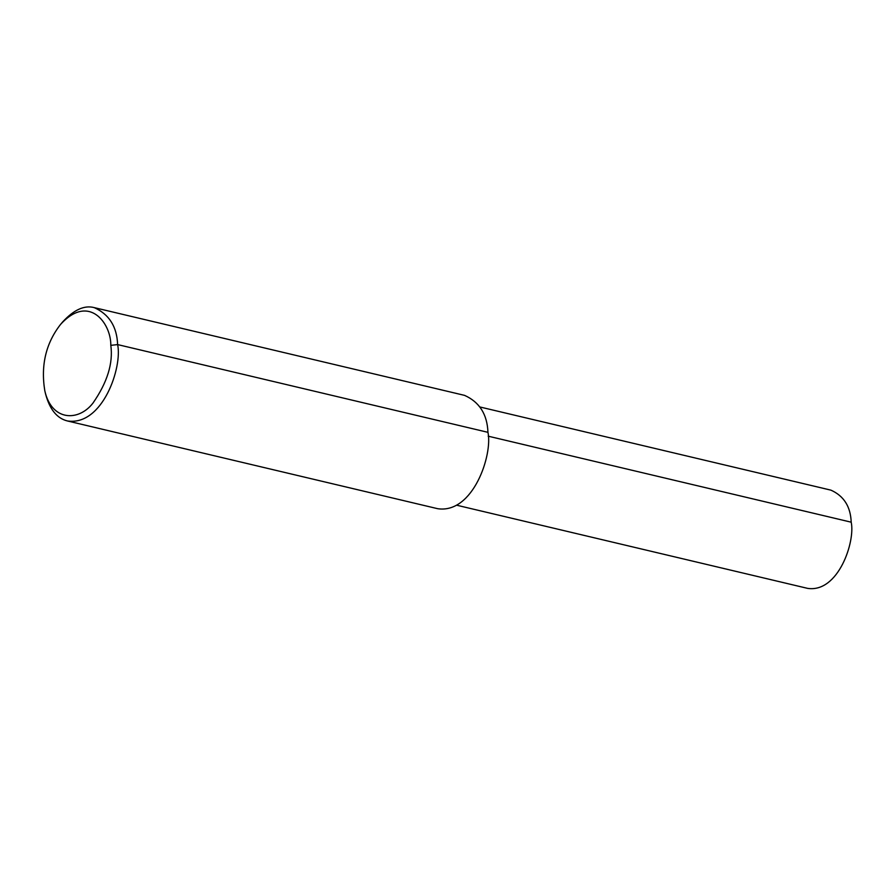 <?xml version="1.0" encoding="UTF-8"?>
<svg xmlns="http://www.w3.org/2000/svg" width="896" height="896" viewBox="0 0 896 896"><rect width="100%" height="100%" fill="white"/><g stroke="black" fill="none" stroke-linecap="round" stroke-linejoin="round"><path stroke-width="1.34" d="M60.491 324.498L62.731 321.854C73.92 309.736 84.426 304.987 94.237 307.619C109.133 314.294 116.928 326.614 117.622 344.59C122.55 366.878 102.738 426.294 67.379 420.952C56.986 418.365 49.728 409.416 45.606 394.106L44.8 390.734C40.656 365.366 45.886 343.291 60.491 324.498C88.883 293.194 111.115 323.232 110.813 345.341C113.277 363.171 107.33 382.424 92.96 403.099C78.579 421.758 51.621 421.266 44.8 390.734M94.237 307.619L464.565 395.371C479.472 402.035 487.256 414.355 487.95 432.331C492.878 454.63 473.066 514.035 437.718 508.704L67.379 420.952M480.032 407.008L830.939 490.157C843.853 495.936 850.606 506.61 851.2 522.189C855.467 541.509 838.298 592.995 807.666 588.381L456.758 505.232M488.186 436.184L851.2 522.189M110.813 345.341L117.622 344.59L487.95 432.331"/></g></svg>
